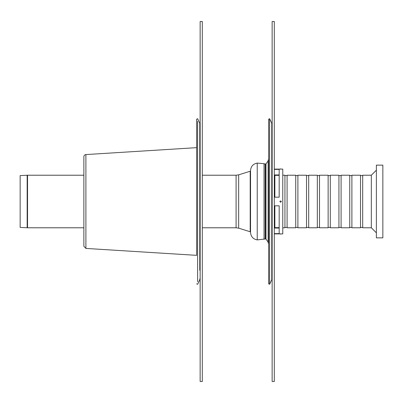 <?xml version="1.0" encoding="UTF-8"?>
<svg xmlns="http://www.w3.org/2000/svg" width="403" height="403" viewBox="0 0 403 403"><rect width="100%" height="100%" fill="white"/><g stroke="black" fill="none" stroke-linecap="round" stroke-linejoin="round"><path stroke-width="0.6" d="M199.772 270.302L199.772 123.313A3.959 3.959 0 0 1 200.145 124.985M197.621 281.742L197.621 121.258M85.894 248.424L196.644 255.346L196.644 119.162L196.644 147.654L85.894 154.576A2.161 2.161 0 0 0 83.869 156.732L83.869 246.268L85.894 248.424L85.894 154.576M200.145 21.505L200.145 381.495L202.301 381.495L202.301 21.505L200.145 21.505M271.768 279.687L271.768 123.313L269.622 118.704L269.622 284.296L271.768 279.687L272.141 278.015M265.315 164.061L265.315 238.939L265.975 239.1L265.975 163.9L265.164 164.031L265.164 238.969L257.23 239.906L257.23 163.094C253.104 163.91 250.878 166.414 250.54 170.605L250.54 232.395L250.54 170.605M265.164 164.031L264.03 163.694L264.03 239.306M268.64 159.553L268.156 160.036L268.156 242.964L268.64 243.447M269.622 118.704L268.64 119.162L268.64 283.838L269.622 284.296M238.662 228.169L238.662 174.831L250.198 171.24L250.198 231.76L238.662 228.169L236.093 227.781L236.093 175.219L202.301 175.219M272.141 21.505L272.141 381.495L274.302 381.495L274.302 21.505L272.141 21.505M281.334 233.901L279.894 233.901A1.874 1.874 0 0 0 281.334 233.901L282.775 233.901L282.775 169.099L281.334 169.099A1.874 1.874 0 0 0 279.894 169.099L281.334 169.099M274.302 169.391L279.173 169.391L279.173 197.178L274.302 197.178M274.302 205.822L279.173 205.822L279.173 233.609L274.302 233.609M280.614 202.241C283.057 200.634 278.171 200.634 280.614 202.241M279.173 227.645L274.856 227.645L274.856 205.822M274.856 197.178L274.856 175.355L279.173 175.355M330.294 201.5L330.294 175.219L338.933 175.219L338.933 227.781L330.294 227.781L330.294 201.5M328.133 201.5L328.133 175.219L319.493 175.219L319.493 227.781L328.133 227.781L328.133 201.5M317.332 201.5L317.332 175.219L308.693 175.219L308.693 227.781L317.332 227.781L317.332 201.5M306.532 201.5L306.532 175.219L297.893 175.219L297.893 227.781L306.532 227.781L306.532 201.5M295.731 201.5L295.731 175.219L287.092 175.219L287.092 227.781L295.731 227.781L295.731 201.5M282.775 227.781L284.936 227.781L284.936 175.219L282.775 175.219M376.372 232.818L371.329 227.781L371.329 175.219L376.372 170.182M371.329 227.781L362.69 227.781L362.69 175.219L371.329 175.219M360.529 201.5L360.529 175.219L351.89 175.219L351.89 227.781L360.529 227.781L360.529 201.5M349.733 201.5L349.733 175.219L341.094 175.219L341.094 227.781L349.733 227.781L349.733 201.5M382.85 237.861L382.85 165.139L376.372 165.139L376.372 237.861L382.85 237.861M27.167 175.229A6.911 6.911 0 0 1 27.53 175.219L27.53 227.781L27.167 227.771L27.167 175.229L20.15 175.597L20.15 227.403L27.167 227.771M196.644 119.162L197.621 118.704L199.772 123.313L199.772 132.698M199.772 140.707L199.772 157.23M199.772 245.77L199.772 262.293M274.302 177.103L274.856 177.103M279.173 174.947L274.302 174.947M274.856 225.897L274.302 225.897M274.302 228.053L279.173 228.053M196.644 283.838L197.621 284.296L199.772 279.687L200.145 278.015M271.768 123.313L272.141 124.985M264.03 163.694L257.23 163.094M265.975 163.9L268.156 160.888M265.975 239.1L268.156 242.112M257.23 239.906C253.104 239.09 250.878 236.586 250.54 232.395M250.54 172.343L250.198 171.24M250.54 230.657L250.198 231.76M202.301 227.781L236.093 227.781M238.662 174.831L236.093 175.219M279.894 169.099L274.302 169.099M279.894 233.901L274.302 233.901M274.856 177.108L274.302 177.108M274.302 225.892L274.856 225.892M330.294 175.582L328.133 175.582M330.294 227.418L328.133 227.418M319.493 175.582L317.332 175.582M319.493 227.418L317.332 227.418M308.693 175.582L306.532 175.582M308.693 227.418L306.532 227.418M297.893 175.582L295.731 175.582M297.893 227.418L295.731 227.418M287.092 175.582L284.936 175.582M287.092 227.418L284.936 227.418M362.69 175.582L360.529 175.582M362.69 227.418L360.529 227.418M351.89 175.582L349.733 175.582M351.89 227.418L349.733 227.418M341.094 175.582L338.933 175.582M341.094 227.418L338.933 227.418M83.869 175.219L27.53 175.219M83.869 227.781L27.53 227.781"/></g></svg>
